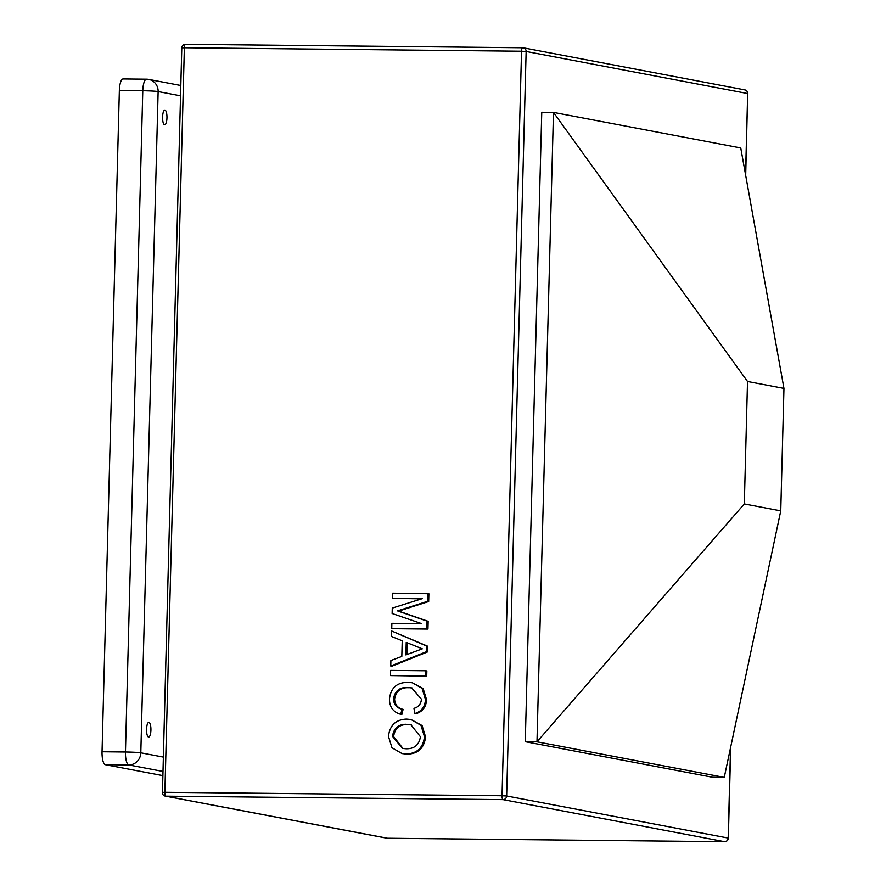 <?xml version="1.0" encoding="UTF-8"?>
<svg xmlns="http://www.w3.org/2000/svg" width="886" height="886" viewBox="0 0 886 886"><rect width="100%" height="100%" fill="white"/><g stroke="black" fill="none" stroke-linecap="round" stroke-linejoin="round"><path stroke-width="1.33" d="M744.318 503.935L780.754 510.857L783.955 388.4L747.518 381.478L744.318 503.935L536.982 741.803L724.261 777.376L780.754 510.857M783.955 388.4L740.751 147.962L553.473 112.4L747.518 381.478M553.473 112.4L536.982 741.803L525.276 741.682L541.756 112.278L553.473 112.4M724.261 777.376L712.554 777.255L525.276 741.682M410.982 719.51L422.068 725.534L425.568 736.942C424.195 748.149 418.015 753.886 407.051 754.152L402 753.565L391.977 747.762L388.456 736.344C389.762 725.368 395.765 719.609 406.464 719.089L410.982 719.51L420.983 725.335L424.483 736.731C423.098 747.939 416.918 753.687 405.954 753.953L402 753.565M421.636 598.847L392.52 598.349L392.653 593.166L428.868 593.731L428.669 601.528L398.611 611.096L428.148 621.33L427.949 629.06L392.83 628.695L391.734 628.495L391.867 623.312L421.592 623.611L392.121 613.511L392.265 608.095L422.245 598.659L392.52 598.349M391.667 630.998L427.495 646.149L427.351 651.996L391.845 666.217L390.748 666.017L390.892 660.513L401.812 656.448L402.222 640.788L391.523 636.502L391.667 630.998L426.41 645.949L426.255 651.786L390.748 666.017M426.709 676.151L390.505 675.586L390.637 670.403L425.756 670.768L426.853 670.979L426.709 676.151L390.505 675.586M409.122 687.757C400.915 687.215 396.075 690.958 394.591 698.965C394.824 704.702 397.67 708.158 403.108 709.365L401.823 714.526L400.727 714.326C393.34 712.222 389.574 707.183 389.43 699.209C390.671 687.935 396.917 682.32 408.147 682.364L412.289 682.752L422.057 688.356L425.457 699.475L426.554 699.674C426.177 706.939 422.644 711.624 415.966 713.728L414.881 713.529L413.95 708.335C418.58 707.094 421.06 704.049 421.415 699.176L411.658 687.901L408.036 687.547L412.211 688.012M412.289 682.752L423.154 688.555L426.554 699.674M427.783 593.531L427.573 601.317L397.515 610.886L427.052 621.119L426.853 628.85L427.949 629.06M426.853 628.85L391.734 628.495M427.052 621.119L428.148 621.33M397.515 610.886L398.611 611.096M427.573 601.317L428.669 601.528M415.855 646.248L406.231 642.394L405.899 654.931L422.279 648.829L415.855 646.248M426.255 651.786L427.351 651.996M426.41 645.949L427.495 646.149M407.316 642.826L407.017 654.521M425.756 670.768L425.623 675.952M408.036 687.547C399.83 687.015 394.979 690.748 393.495 698.766L394.591 698.965M393.495 698.766C393.727 704.492 396.574 707.958 402.022 709.154L403.108 709.365M425.457 699.475C425.081 706.729 421.559 711.414 414.881 713.529M402.022 709.154L400.727 714.326M406.264 724.272C398.279 724.272 393.694 728.292 392.509 736.355L402.454 748.426L406.131 748.77C414.338 748.925 419.111 744.916 420.429 736.72L410.794 724.693L407.361 724.482C399.376 724.471 394.791 728.502 393.605 736.565L403.008 748.526M405.954 753.953L407.051 754.152M424.483 736.731L425.568 736.942M411.325 724.803L407.361 724.482M392.509 736.355L393.605 736.565M146.555 729.289A7.354 2.193 -89.4 0 1 148.815 722.345A7.354 2.193 -89.4 0 1 150.919 730.119A7.354 2.193 -89.4 0 1 148.66 737.063A7.354 2.193 -89.4 0 1 146.555 729.289M162.581 117.03A7.354 2.193 -89.4 0 1 164.851 110.085A7.354 2.193 -89.4 0 1 166.956 117.86A7.354 2.193 -89.4 0 1 164.696 124.804A7.354 2.193 -89.4 0 1 162.581 117.03M119.355 90.516L102.045 751.76L125.458 752.004L142.779 90.76L119.355 90.516A12.26 3.655 -89.4 0 1 123.132 78.943A12.26 3.655 -89.4 0 1 123.32 78.965M162.836 771.407L128.78 764.939L105.368 764.696L162.725 775.593M105.368 764.696A12.26 3.655 -89.4 0 1 102.045 751.76M745.547 174.675L747.673 93.551L526.14 51.477L506.648 795.982L502.041 795.739L521.533 51.233L184.366 47.766L164.874 792.283L502.041 795.739A3.677 1.096 90.6 0 0 503.038 799.615L165.87 796.16L387.392 838.234L724.571 841.689L503.038 799.615A3.677 3.511 -79.2 0 0 506.648 795.982L728.17 838.056L730.54 747.762M745.691 175.494L747.673 93.551A3.677 3.511 -79.2 0 0 744.849 89.896L523.316 47.822A3.677 3.677 0 0 0 522.674 47.755A3.677 1.096 90.6 0 0 521.533 51.233L526.14 51.477A3.677 3.511 100.8 0 0 522.729 47.766A3.677 1.096 90.6 0 0 522.674 47.755L185.495 44.3A3.677 1.096 90.6 0 1 185.562 44.311L522.607 47.766M724.693 841.689A3.677 1.096 90.6 0 1 724.626 841.7A3.677 3.677 0 0 0 728.336 838.112L728.17 838.056A3.677 3.511 100.8 0 1 724.571 841.689A3.677 1.096 90.6 0 0 724.626 841.7L387.459 838.245A3.677 1.096 90.6 0 1 387.392 838.234A3.677 3.511 100.8 0 1 386.805 838.178A3.677 3.677 0 0 0 387.459 838.245A3.677 1.096 90.6 0 0 387.514 838.234M165.283 796.104A3.677 3.511 -79.2 0 0 165.87 796.16A3.677 1.096 90.6 0 1 164.874 792.283L162.282 792.394A3.677 3.677 0 0 0 165.283 796.104L386.805 838.178M162.448 792.449L181.785 47.888L184.366 47.766A3.677 1.096 90.6 0 1 185.495 44.3A3.677 3.677 0 0 0 181.785 47.888L181.951 47.944M403.041 612.747L404.138 612.957M402.709 609.28L403.806 609.49M180.522 95.821L158.129 91.568L140.808 752.812L163.212 757.065M128.78 764.939A12.26 11.695 -79.2 0 0 140.808 752.812A12.26 0.62 1.5 0 0 125.458 752.004A12.26 3.655 90.6 0 0 128.78 764.939M142.779 90.76A12.26 0.62 1.5 0 1 158.129 91.568A12.26 11.695 100.8 0 0 148.704 79.397A12.26 12.26 0 0 0 146.544 79.186A12.26 3.655 90.6 0 0 142.779 90.76M180.799 85.499L148.704 79.397A12.26 11.695 100.8 0 0 146.744 79.208A12.26 3.655 90.6 0 0 146.544 79.186L123.132 78.943M730.728 746.865L728.336 838.112M747.839 93.606A3.677 3.677 0 0 0 744.849 89.896"/></g></svg>
